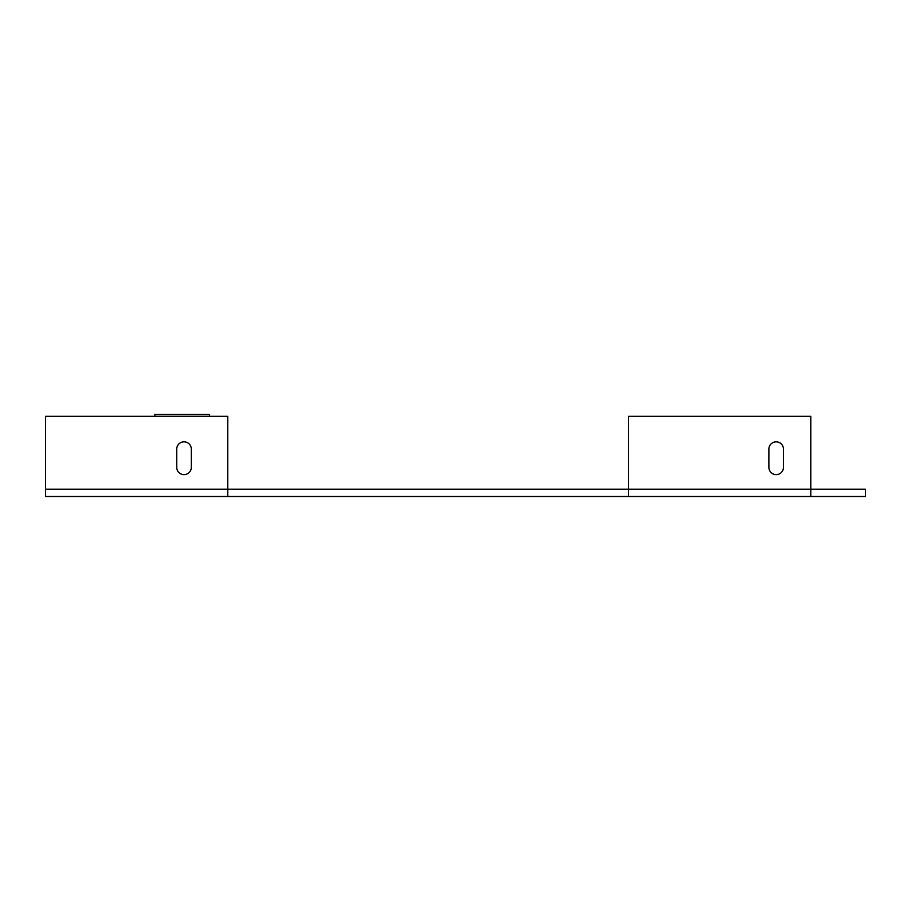 <?xml version="1.0" encoding="UTF-8"?>
<svg xmlns="http://www.w3.org/2000/svg" width="911" height="911" viewBox="0 0 911 911"><rect width="100%" height="100%" fill="white"/><g stroke="black" fill="none" stroke-linecap="round" stroke-linejoin="round"><path stroke-width="1.37" d="M810.79 489.207L810.79 496.495L865.45 496.495L865.45 489.207L628.59 489.207L628.59 496.495L810.79 496.495L810.79 489.207L865.45 489.207L865.45 496.495L45.55 496.495L45.55 489.207L45.55 496.495L628.59 496.495L628.59 489.207L810.79 489.207L810.79 416.327L810.79 489.207M227.75 489.207L628.59 489.207L227.75 489.207L227.75 496.495L227.75 489.207L45.55 489.207L227.75 489.207L227.75 416.327L227.75 489.207M810.79 416.327L628.59 416.327L628.59 489.207L628.59 416.327L810.79 416.327M783.46 467.343A7.288 7.288 0 0 1 776.172 474.631A7.288 7.288 0 0 1 768.884 467.343L768.884 449.123A7.288 7.288 0 0 1 776.172 441.835A7.288 7.288 0 0 1 783.46 449.123L783.46 467.343L783.46 449.123A7.288 7.288 0 0 0 776.172 441.835A7.288 7.288 0 0 0 768.884 449.123L768.884 467.343A7.288 7.288 0 0 0 776.172 474.631A7.288 7.288 0 0 0 783.46 467.343A7.288 7.288 0 0 1 776.172 474.631A7.288 7.288 0 0 1 768.884 467.343M768.884 449.123A7.288 7.288 0 0 1 776.172 441.835A7.288 7.288 0 0 1 783.46 449.123M45.55 489.207L45.55 416.327L227.75 416.327L45.55 416.327L45.55 489.207M176.734 449.123L176.734 467.343A7.288 7.288 0 0 0 184.022 474.631A7.288 7.288 0 0 0 191.31 467.343L191.31 449.123A7.288 7.288 0 0 0 184.022 441.835A7.288 7.288 0 0 0 176.734 449.123A7.288 7.288 0 0 1 184.022 441.835A7.288 7.288 0 0 1 191.31 449.123L191.31 467.343A7.288 7.288 0 0 1 184.022 474.631A7.288 7.288 0 0 1 176.734 467.343L176.734 449.123A7.288 7.288 0 0 1 184.022 441.835A7.288 7.288 0 0 1 191.31 449.123M209.53 414.505L209.53 416.327L209.53 414.505L154.87 414.505L154.87 416.327L154.87 414.505L209.53 414.505M191.31 467.343A7.288 7.288 0 0 1 184.022 474.631A7.288 7.288 0 0 1 176.734 467.343"/></g></svg>
